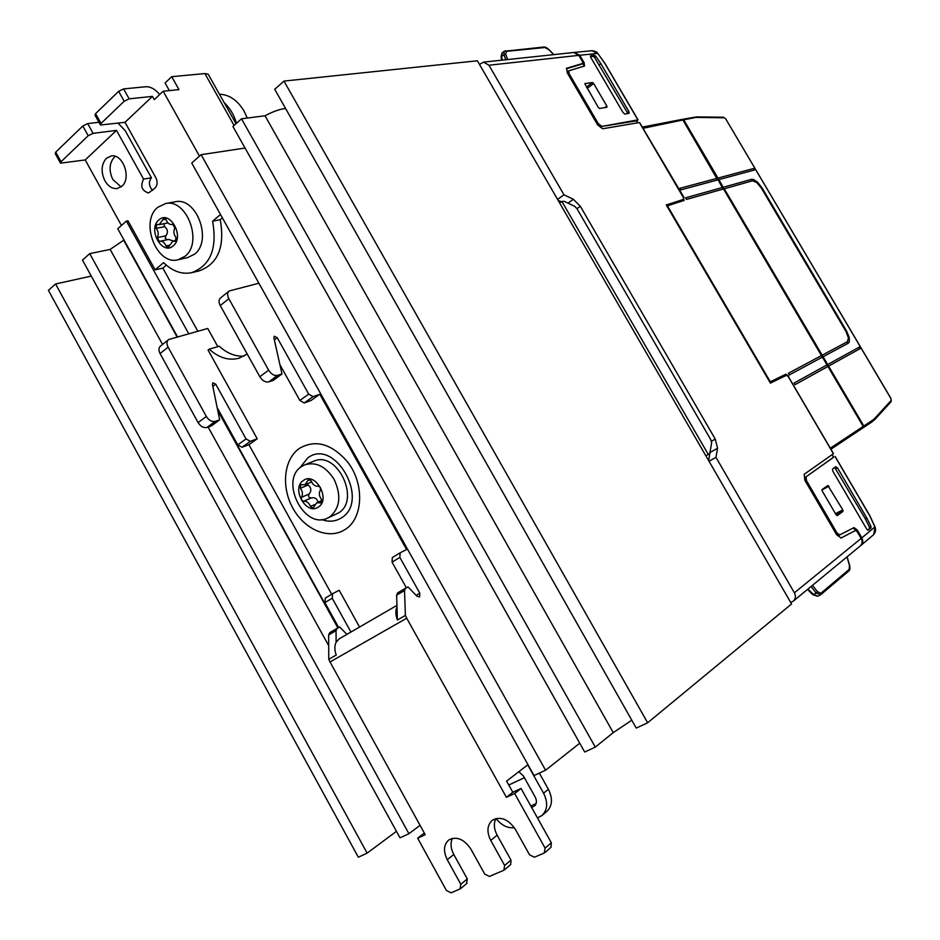 <?xml version="1.0" encoding="UTF-8"?>
<svg xmlns="http://www.w3.org/2000/svg" width="940" height="940" viewBox="0 0 940 940"><rect width="100%" height="100%" fill="white"/><g stroke="black" fill="none" stroke-linecap="round" stroke-linejoin="round"><path stroke-width="1.41" d="M313.349 461.364L313.854 461.152C337.319 450.366 360.984 500.315 338.377 512.993L327.825 517.975M301.67 466.487L305.018 464.736C316.193 461.622 325.898 466.522 334.135 479.435C341.572 495.662 340.092 508.152 329.693 516.941L327.332 518.21C303.902 529.878 279.25 480.058 301.67 466.487M303.456 480.422C290.824 488.048 306.205 515.813 318.272 507.095C331.139 499.575 315.464 471.41 303.456 480.422M318.061 502.195C317.121 498.635 314.853 497.213 311.269 497.918C308.673 497.754 307.944 496.461 309.119 494.041C311.68 490.821 311.352 487.801 308.132 484.993L307.204 483.795M299.649 468.108L307.744 457.909C334.922 437.088 370.724 501.149 341.173 518.022C335.322 521.606 328.824 522.123 321.68 519.55M174.84 201.853L175.287 201.771C196.66 196.66 212.781 240.84 194.474 254.235L187.495 257.654L178.4 259.687M157.709 207.352L165.605 203.534C187.037 198.399 203.275 242.884 184.933 256.35L177.942 259.793C156.557 265.644 139.543 221.605 157.709 207.352M158.848 219.948C147.31 229.101 162.244 256.068 173.23 245.845C184.98 236.774 169.764 209.432 158.848 219.948M173.383 241.04L168.636 239.43L159.236 241.439L157.333 237.585C158.813 234.495 158.425 231.405 156.193 228.338L156.721 224.449L159.213 224.637L164.03 218.092L166.086 219.725C167.402 223.097 169.4 224.684 172.067 224.496L172.901 224.261L174.817 228.15C173.301 231.275 173.677 234.377 175.933 237.468L175.416 241.357L172.796 241.169L168.072 247.631L165.981 245.986C164.641 242.591 162.643 241.016 159.988 241.228M167.191 239.724L165.287 238.325L165.792 235.846C168.26 232.568 167.896 229.501 164.676 226.646L163.76 223.755M121.848 186.285C131.718 178.377 123.081 153.572 111.261 155.946L106.349 158.32C101.25 164.371 100.768 171.856 104.892 180.786C108.229 186.39 112.342 188.975 117.206 188.541L121.848 186.285M115.303 156.369L114.328 157.168C109.228 163.184 108.735 170.633 112.835 179.517L121.096 186.895M859.301 347.107L858.925 347.882L860.194 348.599L859.301 347.107L827.67 364.544L828.563 366.106L860.182 348.599L828.563 366.106M754.209 170.058L753.809 168.471L754.667 169.94L718.889 179.611L724.047 188.87L752.435 180.809L756.688 182.466L761.306 188.024L845.93 331.35L848.42 337.871L847.445 341.678L822.171 355.203L823.052 356.777L848.338 343.182L849.314 341.948L849.243 337.437L846.552 331.021L845.941 331.373M769.778 382.051L785.864 374.202L769.801 382.087M785.018 376.012L784.877 374.778M831.066 449.109L862.885 427.97L830.901 449.214L788.249 376.576M788.707 376.305L785.864 374.202M683.392 197.682L684.109 200.432L667.447 205.825L770.271 381.757M643.077 128.475L683.897 197.341M643.418 128.228L682.934 119.979L681.852 119.439L642.49 127.053M682.934 119.979L717.655 179.939M717.232 178.283L679.961 188.294L680.948 189.868L718.136 179.81L723.072 189.105M685.495 197.929L686.541 199.421L723.518 188.975L822.371 357.141M821.501 355.555L788.366 373.286L789.33 374.907L822.418 357.118L827 364.908L827.893 366.482L795.04 384.672L794.089 383.038L827 364.908M862.885 427.97L863.19 426.431L827.917 366.471L795.052 384.672M643.16 127.687L642.561 127.017M722.625 187.448L685.613 197.823M846.552 331.021L761.999 187.812L757.605 182.207L753.398 179.434L751.565 179.329L723.377 187.236M724.27 188.764L822.171 355.203M682.252 119.451L683.721 119.827L718.889 179.611M717.984 178.083L753.809 168.471M863.108 427.771L863.825 426.008L828.587 366.095M823.087 356.754L827.67 364.544M812.583 594.197L817.812 596.195L820.738 594.703L820.973 593.187L849.114 569.464L849.478 565.398M849.114 569.464L848.891 570.921L820.749 594.703L816.249 593.081L817.589 591.777L820.973 593.187M504.956 51.03L504.228 51.265L503.887 54.649L505.661 54.203L506.484 51.336L544.965 47.517L548.96 49.738M501.431 57.634L502.113 52.981L503.993 51.453M559.653 203.017L561.873 201.418L708.302 454.466L705.893 455.829M708.302 454.466L709.865 452.963L711.65 442.893L710.875 439.849L576.948 208.633L574.634 206.295L564.223 201.336L561.873 201.418M710.252 450.777L708.643 460.6M558.054 200.255L561.333 201.806M860.535 545.717L860.875 545.459C863.026 543.39 863.343 540.853 861.839 537.856L857.233 529.972L854.002 527.598L838.692 535.459L835.93 533.462L805.462 481.233L805.039 477.544L833.604 457.193M842.792 509.868L842.98 511.36L837.305 515.661L836.165 514.885L822.253 491.044L822.077 489.564L827.846 485.463L842.792 509.868L835.448 513.651M709.019 461.258L715.963 457.345L794.382 592.799C796.027 596.125 795.698 598.874 793.372 601.071L790.728 602.493M557.573 199.421L563.965 194.803L573.377 199.28L568.007 203.134M576.96 208.657L580.321 206.26L573.377 199.28M580.321 206.26L715.258 439.109L717.584 448.204L710.147 452.434M715.963 457.345L717.584 448.204M793.372 601.071L860.135 546.07C862.332 544.002 862.673 541.452 861.158 538.409L857.198 531.64L855.588 530.466L840.912 538.056M860.875 545.459L873.707 534.601L875.011 527.258M857.233 529.972L856.234 530.571M639.541 122.694L683.38 197.541L683.509 199.398L681.641 200.678L666.613 205.531M682.769 200.866L682.017 200.42M563.965 194.803L488.953 65.236L578.84 55.343L582.589 61.758L582.777 63.403L582.001 63.979M833.404 453.726L804.158 474.312L804.84 480.223L836.659 534.789L841.077 537.986L855.588 530.466M833.428 453.773L788.214 376.552L786.498 375.295L770.4 383.12L666.272 204.955L683.509 199.398M639.447 122.517L602.611 128.78L597.593 124.844L567.208 72.744L566.726 68.232L582.683 63.45M683.38 197.541L682.957 196.824M788.214 376.552L788.719 377.434M856.187 530.489L853.062 528.08M805.039 477.544L833.533 457.322M839.737 534.931L836.976 532.933L806.508 480.681L805.462 481.233M806.073 476.991L806.508 480.681M869.383 527.082L870.957 526.33L866.868 518.081L837.481 467.862L835.836 466.687L832.534 468.978L832.805 471.128L866.668 529.02L868.266 530.184L870.992 527.986L869.418 528.738L869.383 527.082L865.317 518.868L834.673 467.486M870.957 526.33L870.992 527.986M867.702 530.125L869.418 528.738M488.953 65.236L483.583 62.122L479.471 64.402M568.042 71.44L568.183 74.331L597.264 124.221L600.402 126.677L637.896 119.885L636.78 121.025M604.82 107.595L606.852 106.079L606.876 107.254L599.579 108.464L598.334 107.489L584.809 83.707M586.431 87.103L592.423 82.52L585.033 83.542M592.423 82.52L593.657 83.507L587.206 88.431M606.852 106.079L593.657 83.507M574.187 52.464L579.769 55.237L597.629 53.439L598.522 54.485L597.687 53.322C597.135 51.97 595.185 51.101 591.812 50.725L597.546 53.333M483.583 62.122L573.788 52.487L578.84 55.343M579.769 55.237L584.139 62.71L582.988 62.98M566.303 68.761L581.778 64.155M600.402 126.677L636.509 120.825M583.235 63.415L583.963 66.223M601.33 125.984L598.192 123.528L597.264 124.221M584.139 62.71L584.515 66.023L568.782 70.805L569.088 73.626L598.192 123.528M624.889 114.069L629.13 113.294L628.931 111.602L600.86 63.638L595.819 56.271L594.327 55.284L590.555 55.754L590.755 57.375L623.079 112.624L624.889 114.069M590.426 56.647L592.999 56.353L594.48 57.34L595.819 56.271M594.48 57.34L627.908 113.54M245.035 148.038L201.113 154.701L191.737 163.031L258.899 283.222L229.219 290.977C227.221 292.61 227.104 295.184 228.843 298.697L268.64 370.172L259.828 376.717C262.46 380.782 265.433 382.51 268.746 381.899L277.558 375.401C274.257 376 271.284 374.249 268.64 370.172M241.51 118.816L232.909 126.454L584.704 752.024L595.29 747.112L241.51 118.816L265.021 115.773L613.256 732.624L595.29 747.112M285.607 108.511C280.05 109.028 273.188 111.449 265.021 115.773M283.974 81.087L274.727 89.3L636.239 728.077L647.648 722.778L283.974 81.087L477.379 60.783L791.574 603.962L647.648 722.778M55.578 283.986L48.41 290.354L358.34 857.209L367.117 853.132L55.578 283.986L91.274 276.078M89.746 253.636L82.485 260.086L400.029 837.834L408.923 833.698L89.746 253.636L110.156 249.417L123.986 240.006M197.811 331.232L162.843 268.1L155.124 269.851L127.969 220.783L126.395 221.088L117.77 228.749L177.519 336.873M631.786 720.216L613.256 732.624M579.745 743.211L545.576 770.212L534.049 775.559L258.899 283.222M524.403 777.709L508.775 784.994M420.051 825.332L408.923 833.698M396.457 831.336L367.117 853.132M188.729 333.759L126.395 221.088M545.576 770.212L201.113 154.701M222.369 217.857L220.23 219.666C225.059 246.891 218.021 263.976 199.116 270.92L192.183 272.553M166.333 265.151L162.843 268.1M215.189 421.367L219.666 419.816L211.418 425.89L206.941 427.453L215.189 421.367C211.853 422.048 208.903 420.415 206.354 416.467L168.096 347.142C166.427 343.735 166.615 341.197 168.66 339.516L207.74 328.471L217.81 346.649M247.22 354.028L238.925 358.246C228.655 360.831 218.762 357.799 209.256 349.151L219.267 346.226C227.022 353.37 235.305 356.66 244.083 356.096M338.236 627.72L217.504 409.229M328.706 645.686L208.128 427.042M162.55 344.416L110.156 249.417M337.883 627.92L217.763 410.533M177.12 336.978L123.587 240.088M116.49 130.378L85.223 159.941L60.536 163.172L61.041 161.739L88.196 135.724L93.095 133.339L116.49 130.378L143.562 179.082L151.422 177.813L125.185 130.637L118.04 123.163M151.422 177.813C148.45 181.867 148.814 186.05 152.492 190.35M199.492 156.146L163.172 91.239L178.964 89.617L171.714 76.681L204.897 73.579L234.06 125.431M219.443 94.2C229.383 94.635 237.609 100.31 244.13 111.19L247.279 118.064M98.947 122.259L87.702 123.598L82.802 125.984L55.742 152.139L55.249 153.584L60.36 162.867M143.562 179.082C140.142 186.202 141.823 190.832 148.579 192.97L155.053 188.059C157.485 185.309 157.755 181.855 155.84 177.695L125.02 122.306L100.474 124.996L101.038 123.434L124.174 101.262L129.156 98.841L152.456 96.373L154.278 99.628L163.172 91.239M100.298 124.679L95.034 115.197L95.586 113.623L118.652 91.333L123.622 88.924L145.935 86.715C150.8 86.656 155.37 89.265 159.659 94.552M224.237 102.73C229.959 107.994 234.025 114.856 236.445 123.316M85.223 159.941L121.448 225.471M125.02 122.306L152.456 96.373M171.714 76.681L165.076 82.967L169.353 90.604M208.668 75.047L208.163 74.154L204.897 73.579M155.124 269.851L163.642 262.636C172.361 271.19 181.643 274.55 191.478 272.718C210.431 265.738 217.457 248.571 212.581 221.206L220.501 214.496M220.23 219.666L212.581 221.206M277.558 375.401L281.976 373.956L273.892 337.777L274.21 336.332M274.363 339.869L277.218 337.707L274.327 336.238M277.218 337.707L308.708 394.119L299.848 400.452L279.909 364.673M299.848 400.452L304.172 402.966L310.964 400.546L319.812 394.26L313.044 396.656L308.708 394.119M319.812 394.26L406.573 549.524L400.111 552.837L399.853 557.42L419.839 593.222L419.616 596.994L416.937 596.195L408.007 586.901L397.644 592.87L396.621 595.173L396.997 606.946C395.364 610.612 395.493 614.96 397.409 620L396.997 606.946M396.621 595.173L404.529 590.543L405.539 588.24M404.529 590.543L405.387 615.43L406.714 618.203L506.413 797.308L512.817 792.267L506.613 781.128L527.951 764.655M228.749 291.353L220.665 297.839C218.656 299.484 218.526 302.046 220.254 305.547L259.828 376.717M281.976 373.956L273.164 380.441L268.746 381.899M424.339 833.099L417.642 838.186L425.221 834.697L330.034 661.983L406.714 618.203M328.777 659.304L328.647 634.947L336.038 630.634L336.132 642.208C334.393 645.851 334.429 650.127 336.226 655.039L328.777 659.304L330.034 661.983M337.072 628.366L329.74 632.667L328.647 634.947M332.478 593.763L325.311 598.098L324.911 602.599L338.67 627.497M331.679 594.245L248.936 444.679L257.219 438.78L250.346 441.33L246.045 438.945L215.765 384.213L212.898 382.862L212.417 384.378L219.666 419.816M246.045 438.945L237.75 444.879L242.05 447.252L248.936 444.679M237.75 444.879L217.175 407.643M206.354 416.467L198.105 422.589C200.655 426.525 203.592 428.147 206.941 427.453M198.105 422.589L160.059 353.558L168.096 347.142M168.178 339.916L160.646 345.944C158.601 347.624 158.402 350.162 160.059 353.558M209.256 349.151L208.081 350.068L257.219 438.78M535.365 805.051L534.484 805.968C536.787 803.77 537.01 800.786 535.177 797.026L523.439 775.993L518.833 771.705M530.818 806.003L536.094 803.63M533.532 806.543L531.605 807.413M514.38 827.729C507.541 828.375 501.443 825.308 496.062 818.517M537.469 817.918L541.898 815.532C547.585 810.022 548.138 802.584 543.567 793.207L527.716 764.843M542.204 815.286L546.716 811.537C552.391 806.038 552.943 798.624 548.396 789.295L539.337 773.103M506.413 797.308L514.662 793.513L521.042 788.472L512.817 792.267M514.662 793.513L545.106 848.139L544.236 853.027L534.425 857.221L529.537 854.812L515.426 829.456C508.235 819.034 500.515 815.991 492.266 820.315C487.108 825.191 486.591 831.888 490.727 840.407L504.639 865.493L503.828 870.275L489.411 876.433L484.688 874.047L470.94 849.184C463.996 839.02 456.57 835.966 448.674 840.031C443.656 844.719 443.187 851.276 447.252 859.701L460.812 884.293L460.071 888.946L451 892.824L446.43 890.462L417.642 838.186M544.812 852.674L551.028 847.269L551.322 842.757L521.042 788.472M452.399 838.327C450.225 843.11 450.683 848.491 453.785 854.46L467.274 878.912L460.812 884.293M466.534 883.553L467.274 878.912M504.639 865.493L510.984 860.112L497.143 835.178C493.947 829.045 493.524 823.499 495.873 818.564M510.984 860.112L510.702 864.542L504.369 869.947M346.907 634.383L339.634 626.968L329.74 632.667M336.038 630.634L337.107 628.343M336.132 642.208L339.223 638.836L396.95 605.36L339.223 638.836M359.55 627.05L339.187 590.285L332.584 593.692L332.208 598.204L350.926 632.044M400.005 552.908L392.321 557.549L392.051 562.12L399.853 557.42M406.362 587.794L392.051 562.12M405.493 588.264L397.644 592.87M307.697 480.681L308.649 479.271L311.246 480.998C312.785 484.77 315.112 486.485 318.225 486.156L320.411 487.402L320.411 490.104C318.719 492.971 319.036 496.026 321.398 499.257L321.163 502.877L316.698 502.794L313.102 508.152L310.47 506.437C308.931 502.677 306.628 500.961 303.549 501.267L301.399 500.021L301.387 497.354C303.056 494.511 302.727 491.479 300.389 488.26L300.647 484.652L304.948 484.746L307.697 480.681L310.282 479.6M397.409 620L405.387 615.43M344.745 529.714C363.592 518.868 364.885 482.655 346.719 460.941C331.045 443.539 315.311 439.332 299.496 448.333C283.821 459.014 280.942 486.897 292.904 508.235C304.642 529.725 328.73 540.006 344.745 529.714M863.19 426.431L830.713 447.945M863.613 427.477L872.496 421.578L872.802 420.051L874.752 418.37L874.435 419.898M693.25 117.324L697.48 117.453L696.587 116.901M724.341 117.758L725.939 119.075L724.341 117.758L697.48 117.453M682.64 119.286L696.669 116.901L723.459 117.218M725.833 119.063L890.885 398.513L891.191 401.603L890.956 398.454L725.903 119.192M891.238 400.346L874.752 418.37M761.999 187.812L761.4 188.176M751.565 179.329L752 180.927M848.232 343.241L847.128 342.877L847.386 341.714M863.825 426.008L872.802 420.051M683.721 119.827L694.731 117.688M849.396 565.128L846.975 556.915M812.454 585.35L817.589 591.777M807.965 589.051L813.417 594.456L816.249 593.081L811.02 586.537M549.019 49.797L553.648 54.638M507.671 59.549L505.661 54.203M544.965 47.517L544.002 47.012C545.247 46.894 546.927 47.787 549.077 49.691L553.801 54.614M505.426 50.807L506.484 51.336M502.348 60.113L501.478 56.6L503.887 54.649L505.814 59.749M836.154 514.861L842.98 511.36M711.498 441.26L715.258 439.109M794.382 592.799L861.158 538.409M861.839 537.856L874.905 526.964L869.747 515.79L835.025 456.511M821.913 489.975L828.986 486.25M833.568 457.369L832.029 454.748M836.976 532.933L835.93 533.462M837.481 467.862L835.966 468.719M866.868 518.081L865.317 518.868M566.996 68.115L566.385 68.585M636.404 120.649L637.684 122.823M569.088 73.626L568.183 74.331M598.522 54.485L604.69 63.18L637.896 119.885M638.048 119.897L604.843 63.203L598.428 54.379M594.327 55.284L592.999 56.353M600.86 63.638L599.497 64.672M628.931 111.602L627.532 112.588M61.041 161.739L55.742 152.139M82.802 125.984L88.196 135.724M93.095 133.339L87.702 123.598M101.038 123.434L95.586 113.623M118.652 91.333L124.174 101.262M129.156 98.841L123.622 88.924M165.839 219.184L162.785 219.772M164.676 226.646L156.193 228.338M165.792 235.846L157.333 237.585M169.364 245.258L165.981 245.986M176.038 241.04L174.746 241.31M548.396 789.295L543.567 793.207M545.106 848.139L551.322 842.757M453.785 854.46L447.252 859.701M497.143 835.178L490.727 840.407M308.132 484.993L300.389 488.26M309.119 494.041L301.387 497.354M311.269 497.918L303.549 501.267M314.736 504.569L310.47 506.437M321.974 501.995L320.011 502.853M220.254 305.547L228.843 298.697M304.172 402.966L313.044 396.656M419.839 593.222L416.138 595.361M332.208 598.204L324.911 602.599M242.05 447.252L250.346 441.33M212.839 386.434L215.765 384.213M305.018 464.736L313.854 461.152M165.605 203.534L175.287 201.771M863.531 427.536L874.705 419.675L891.191 401.603M847.093 556.809L849.572 565.198C850.23 568.394 850.019 570.286 848.938 570.874M812.618 594.515L807.495 589.427M812.701 594.597L817.612 596.301M504.228 51.265L544.002 47.012M501.807 60.172L501.126 57.364M501.091 57.211L501.843 53.204M873.213 535.06C875.504 532.674 876.115 529.995 875.07 527.046L869.841 515.707L835.131 456.429M683.274 197.13L639.588 122.529M788.554 376.905L833.522 453.691M833.663 457.298L832.135 454.678M591.812 50.725L574.775 52.382M582.777 63.403L581.884 64.108M636.556 120.661L637.814 122.799M567.878 71.522L568.782 70.805M236.022 123.681L208.163 74.154M167.966 222.921L159.213 224.637M176.473 240.393L172.796 241.169M173.277 224.249L172.067 224.496M460.565 888.653L467.015 883.259M311.61 481.938L304.948 484.746M322.009 500.468L316.698 502.794M238.925 358.246L239.665 358.022M392.321 557.549L400.111 552.837M325.311 598.098L332.584 593.692"/></g></svg>
